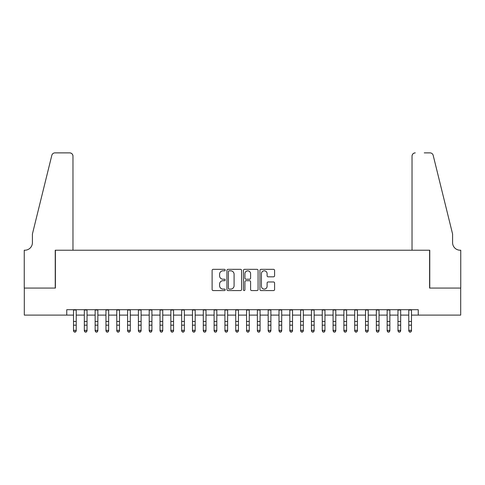 <?xml version="1.0" encoding="UTF-8"?>
<svg xmlns="http://www.w3.org/2000/svg" width="485" height="485" viewBox="0 0 485 485"><rect width="100%" height="100%" fill="white"/><g stroke="black" fill="none" stroke-linecap="round" stroke-linejoin="round"><path stroke-width="0.73" d="M225.198 270.084A0.746 0.746 0 0 0 224.452 269.339L213.176 269.339A1.061 1.061 0 0 0 212.115 270.4L212.115 289.509A1.061 1.061 0 0 0 213.176 290.57L224.452 290.57A0.746 0.746 0 0 0 225.198 289.83A0.746 0.746 0 0 0 224.452 289.084L222.991 289.084A3.395 3.395 0 0 1 219.596 285.689L219.596 284.095A3.395 3.395 0 0 1 222.991 280.7L224.452 280.7A0.746 0.746 0 0 0 225.198 279.954A0.746 0.746 0 0 0 224.452 279.214L222.991 279.214A3.395 3.395 0 0 1 219.596 275.813L219.596 274.225A3.395 3.395 0 0 1 222.991 270.824L224.452 270.824A0.746 0.746 0 0 0 225.198 270.084M273.522 276.826A1.061 1.061 0 0 0 274.589 275.765L274.589 270.4A1.061 1.061 0 0 0 273.522 269.339L260.997 269.339A1.061 1.061 0 0 0 259.936 270.4L259.936 289.509A1.061 1.061 0 0 0 260.997 290.57L273.522 290.57A1.061 1.061 0 0 0 274.589 289.509L274.589 283.034A1.061 1.061 0 0 0 273.522 281.973L268.163 281.973A1.061 1.061 0 0 0 267.102 283.034L267.102 286.247A2.837 2.837 0 0 1 264.264 289.084A2.837 2.837 0 0 1 261.421 286.247L261.421 273.667A2.837 2.837 0 0 1 264.264 270.824A2.837 2.837 0 0 1 267.102 273.667L267.102 275.765A1.061 1.061 0 0 0 268.163 276.826L273.522 276.826M66.754 315.104L24.305 315.104L24.305 288.066L55.399 288.066L55.399 250.218L429.601 250.218L429.601 288.066L460.695 288.066L460.695 315.104L418.246 315.104L418.246 309.697L66.754 309.697L66.754 315.104L73.514 315.104M241.572 270.4A1.061 1.061 0 0 0 240.512 269.339L227.98 269.339A1.061 1.061 0 0 0 226.919 270.4L226.919 289.509A1.061 1.061 0 0 0 227.98 290.57L240.512 290.57A1.061 1.061 0 0 0 241.572 289.509L241.572 270.4M244.488 269.339L257.02 269.339A1.061 1.061 0 0 1 258.081 270.4L258.081 289.509A1.061 1.061 0 0 1 257.02 290.57L251.654 290.57A1.061 1.061 0 0 1 250.593 289.509L250.593 281.761A1.061 1.061 0 0 0 249.532 280.7L245.974 280.7A1.061 1.061 0 0 0 244.913 281.761L244.913 289.83A0.746 0.746 0 0 1 244.173 290.57A0.746 0.746 0 0 1 243.428 289.83L243.428 270.4A1.061 1.061 0 0 1 244.488 269.339M76.218 315.104L84.329 315.104M87.033 315.104L95.145 315.104M97.849 315.104L105.96 315.104M108.664 315.104L116.776 315.104M119.48 315.104L127.591 315.104M130.295 315.104L138.407 315.104M141.111 315.104L149.216 315.104M151.92 315.104L160.032 315.104M162.736 315.104L170.847 315.104M173.551 315.104L181.663 315.104M184.367 315.104L192.478 315.104M195.182 315.104L203.294 315.104M205.998 315.104L214.109 315.104M216.813 315.104L224.925 315.104M227.629 315.104L235.74 315.104M238.444 315.104L246.556 315.104M249.26 315.104L257.371 315.104M260.075 315.104L268.187 315.104M270.891 315.104L279.002 315.104M281.706 315.104L289.818 315.104M292.522 315.104L300.633 315.104M303.337 315.104L311.449 315.104M314.153 315.104L322.264 315.104M324.968 315.104L333.08 315.104M335.784 315.104L343.889 315.104M346.593 315.104L354.705 315.104M357.409 315.104L365.52 315.104M368.224 315.104L376.336 315.104M379.04 315.104L387.151 315.104M389.855 315.104L397.967 315.104M400.671 315.104L408.782 315.104M411.486 315.104L418.246 315.104M229.15 270.824A0.746 0.746 0 0 0 228.405 271.57L228.405 288.345A0.746 0.746 0 0 0 229.15 289.084L230.69 289.084A3.395 3.395 0 0 0 234.085 285.689L234.085 274.225A3.395 3.395 0 0 0 230.69 270.824L229.15 270.824M250.593 273.722A2.837 2.837 0 0 0 247.756 270.879A2.837 2.837 0 0 0 244.913 273.722L244.913 278.154A1.061 1.061 0 0 0 245.974 279.214L249.532 279.214A1.061 1.061 0 0 0 250.593 278.154L250.593 273.722M76.218 309.697L76.218 330.934L75.405 332.122L74.326 331.879L75.405 332.122M73.514 309.697L73.514 330.327L76.218 330.327L75.405 331.879M74.326 332.122L73.514 330.934L73.514 330.327L74.326 331.879M72.974 250.218L72.974 156.121A3.243 3.243 0 0 0 69.725 152.878L54.963 152.878A3.243 3.243 0 0 0 51.816 155.345L32.416 233.994L32.416 242.645A7.572 7.572 0 0 1 24.844 250.218L24.25 250.218L24.25 288.066L55.235 288.066L55.235 250.218L72.974 250.218L72.974 156.121C72.768 154.163 71.683 153.084 69.725 152.878L60.752 152.878M51.816 155.345C52.641 153.569 52.641 153.569 51.816 155.345C52.641 153.569 52.641 153.569 51.816 155.345M32.416 242.645A7.572 7.572 0 0 1 24.844 250.218M412.026 250.218L412.026 156.121L412.026 250.218L429.765 250.218L429.765 288.066L460.75 288.066L460.75 250.218L460.156 250.218A7.572 7.572 0 0 1 452.584 242.645A7.572 7.572 0 0 0 460.156 250.218M446.636 209.878L433.184 155.345L452.584 233.994L452.584 242.645M424.248 152.878L430.037 152.878A3.243 3.243 0 0 1 433.184 155.345C432.359 153.569 432.359 153.569 433.184 155.345C432.359 153.569 432.359 153.569 433.184 155.345M415.275 152.878A3.243 3.243 0 0 0 412.026 156.121C412.232 154.163 413.317 153.084 415.275 152.878M87.033 309.697L87.033 330.934L86.221 332.122L85.142 331.879L86.221 332.122M84.329 309.697L84.329 330.327L87.033 330.327L86.221 331.879M85.142 332.122L84.329 330.934L84.329 330.327L85.142 331.879M97.849 309.697L97.849 330.934L97.036 332.122L95.957 331.879L97.036 332.122M95.145 309.697L95.145 330.327L97.849 330.327L97.036 331.879M95.957 332.122L95.145 330.934L95.145 330.327L95.957 331.879M108.664 309.697L108.664 330.934L107.852 332.122L106.767 331.879L107.852 332.122M105.96 309.697L105.96 330.327L108.664 330.327L107.852 331.879M106.767 332.122L105.96 330.934L105.96 330.327L106.767 331.879M119.48 309.697L119.48 330.934L118.667 332.122L117.582 331.879L118.667 332.122M116.776 309.697L116.776 330.327L119.48 330.327L118.667 331.879M117.582 332.122L116.776 330.934L116.776 330.327L117.582 331.879M130.295 309.697L130.295 330.934L129.483 332.122L128.398 331.879L129.483 332.122M127.591 309.697L127.591 330.327L130.295 330.327L129.483 331.879M128.398 332.122L127.591 330.934L127.591 330.327L128.398 331.879M141.111 309.697L141.111 330.934L140.298 332.122L139.213 331.879L140.298 332.122M138.407 309.697L138.407 330.327L141.111 330.327L140.298 331.879M139.213 332.122L138.407 330.934L138.407 330.327L139.213 331.879M151.92 309.697L151.92 330.934L151.114 332.122L150.029 331.879L151.114 332.122M149.216 309.697L149.216 330.327L151.92 330.327L151.114 331.879M150.029 332.122L149.216 330.934L149.216 330.327L150.029 331.879M162.736 309.697L162.736 330.934L161.929 332.122L160.844 331.879L161.929 332.122M160.032 309.697L160.032 330.327L162.736 330.327L161.929 331.879M160.844 332.122L160.032 330.934L160.032 330.327L160.844 331.879M173.551 309.697L173.551 330.934L172.745 332.122L171.66 331.879L172.745 332.122M170.847 309.697L170.847 330.327L173.551 330.327L172.745 331.879M171.66 332.122L170.847 330.934L170.847 330.327L171.66 331.879M184.367 309.697L184.367 330.934L183.56 332.122L182.475 331.879L183.56 332.122M181.663 309.697L181.663 330.327L184.367 330.327L183.56 331.879M182.475 332.122L181.663 330.934L181.663 330.327L182.475 331.879M195.182 309.697L195.182 330.934L194.37 332.122L193.291 331.879L194.37 332.122M192.478 309.697L192.478 330.327L195.182 330.327L194.37 331.879M193.291 332.122L192.478 330.934L192.478 330.327L193.291 331.879M205.998 309.697L205.998 330.934L205.185 332.122L204.106 331.879L205.185 332.122M203.294 309.697L203.294 330.327L205.998 330.327L205.185 331.879M204.106 332.122L203.294 330.934L203.294 330.327L204.106 331.879M216.813 309.697L216.813 330.934L216.001 332.122L214.922 331.879L216.001 332.122M214.109 309.697L214.109 330.327L216.813 330.327L216.001 331.879M214.922 332.122L214.109 330.934L214.109 330.327L214.922 331.879M227.629 309.697L227.629 330.934L226.816 332.122L225.737 331.879L226.816 332.122M224.925 309.697L224.925 330.327L227.629 330.327L226.816 331.879M225.737 332.122L224.925 330.934L224.925 330.327L225.737 331.879M238.444 309.697L238.444 330.934L237.632 332.122L236.553 331.879L237.632 332.122M235.74 309.697L235.74 330.327L238.444 330.327L237.632 331.879M236.553 332.122L235.74 330.934L235.74 330.327L236.553 331.879M249.26 309.697L249.26 330.934L248.447 332.122L247.368 331.879L248.447 332.122M246.556 309.697L246.556 330.327L249.26 330.327L248.447 331.879M247.368 332.122L246.556 330.934L246.556 330.327L247.368 331.879M260.075 309.697L260.075 330.934L259.263 332.122L258.184 331.879L259.263 332.122M257.371 309.697L257.371 330.327L260.075 330.327L259.263 331.879M258.184 332.122L257.371 330.934L257.371 330.327L258.184 331.879M270.891 309.697L270.891 330.934L270.078 332.122L268.999 331.879L270.078 332.122M268.187 309.697L268.187 330.327L270.891 330.327L270.078 331.879M268.999 332.122L268.187 330.934L268.187 330.327L268.999 331.879M281.706 309.697L281.706 330.934L280.894 332.122L279.815 331.879L280.894 332.122M279.002 309.697L279.002 330.327L281.706 330.327L280.894 331.879M279.815 332.122L279.002 330.934L279.002 330.327L279.815 331.879M292.522 309.697L292.522 330.934L291.709 332.122L290.63 331.879L291.709 332.122M289.818 309.697L289.818 330.327L292.522 330.327L291.709 331.879M290.63 332.122L289.818 330.934L289.818 330.327L290.63 331.879M303.337 309.697L303.337 330.934L302.525 332.122L301.44 331.879L302.525 332.122M300.633 309.697L300.633 330.327L303.337 330.327L302.525 331.879M301.44 332.122L300.633 330.934L300.633 330.327L301.44 331.879M314.153 309.697L314.153 330.934L313.34 332.122L312.255 331.879L313.34 332.122M311.449 309.697L311.449 330.327L314.153 330.327L313.34 331.879M312.255 332.122L311.449 330.934L311.449 330.327L312.255 331.879M324.968 309.697L324.968 330.934L324.156 332.122L323.071 331.879L324.156 332.122M322.264 309.697L322.264 330.327L324.968 330.327L324.156 331.879M323.071 332.122L322.264 330.934L322.264 330.327L323.071 331.879M335.784 309.697L335.784 330.934L334.971 332.122L333.886 331.879L334.971 332.122M333.08 309.697L333.08 330.327L335.784 330.327L334.971 331.879M333.886 332.122L333.08 330.934L333.08 330.327L333.886 331.879M346.593 309.697L346.593 330.934L345.787 332.122L344.702 331.879L345.787 332.122M343.889 309.697L343.889 330.327L346.593 330.327L345.787 331.879M344.702 332.122L343.889 330.934L343.889 330.327L344.702 331.879M357.409 309.697L357.409 330.934L356.602 332.122L355.517 331.879L356.602 332.122M354.705 309.697L354.705 330.327L357.409 330.327L356.602 331.879M355.517 332.122L354.705 330.934L354.705 330.327L355.517 331.879M368.224 309.697L368.224 330.934L367.418 332.122L366.333 331.879L367.418 332.122M365.52 309.697L365.52 330.327L368.224 330.327L367.418 331.879M366.333 332.122L365.52 330.934L365.52 330.327L366.333 331.879M379.04 309.697L379.04 330.934L378.233 332.122L377.148 331.879L378.233 332.122M376.336 309.697L376.336 330.327L379.04 330.327L378.233 331.879M377.148 332.122L376.336 330.934L376.336 330.327L377.148 331.879M389.855 309.697L389.855 330.934L389.043 332.122L387.964 331.879L389.043 332.122M387.151 309.697L387.151 330.327L389.855 330.327L389.043 331.879M387.964 332.122L387.151 330.934L387.151 330.327L387.964 331.879M400.671 309.697L400.671 330.934L399.858 332.122L398.779 331.879L399.858 332.122M397.967 309.697L397.967 330.327L400.671 330.327L399.858 331.879M398.779 332.122L397.967 330.934L397.967 330.327L398.779 331.879M411.486 309.697L411.486 330.934L410.674 332.122L409.595 331.879L410.674 332.122M408.782 309.697L408.782 330.327L411.486 330.327L410.674 331.879M409.595 332.122L408.782 330.934L408.782 330.327L409.595 331.879M76.218 321.464L73.514 321.464M76.218 325.174L73.514 325.174M76.218 310.048L73.514 310.048M87.033 321.464L84.329 321.464M87.033 325.174L84.329 325.174M87.033 310.048L84.329 310.048M97.849 321.464L95.145 321.464M97.849 325.174L95.145 325.174M97.849 310.048L95.145 310.048M108.664 321.464L105.96 321.464M108.664 325.174L105.96 325.174M108.664 310.048L105.96 310.048M119.48 321.464L116.776 321.464M119.48 325.174L116.776 325.174M119.48 310.048L116.776 310.048M130.295 321.464L127.591 321.464M130.295 325.174L127.591 325.174M130.295 310.048L127.591 310.048M141.111 321.464L138.407 321.464M141.111 325.174L138.407 325.174M141.111 310.048L138.407 310.048M151.92 321.464L149.216 321.464M151.92 325.174L149.216 325.174M151.92 310.048L149.216 310.048M162.736 321.464L160.032 321.464M162.736 325.174L160.032 325.174M162.736 310.048L160.032 310.048M173.551 321.464L170.847 321.464M173.551 325.174L170.847 325.174M173.551 310.048L170.847 310.048M184.367 321.464L181.663 321.464M184.367 325.174L181.663 325.174M184.367 310.048L181.663 310.048M195.182 321.464L192.478 321.464M195.182 325.174L192.478 325.174M195.182 310.048L192.478 310.048M205.998 321.464L203.294 321.464M205.998 325.174L203.294 325.174M205.998 310.048L203.294 310.048M216.813 321.464L214.109 321.464M216.813 325.174L214.109 325.174M216.813 310.048L214.109 310.048M227.629 321.464L224.925 321.464M227.629 325.174L224.925 325.174M227.629 310.048L224.925 310.048M238.444 321.464L235.74 321.464M238.444 325.174L235.74 325.174M238.444 310.048L235.74 310.048M249.26 321.464L246.556 321.464M249.26 325.174L246.556 325.174M249.26 310.048L246.556 310.048M260.075 321.464L257.371 321.464M260.075 325.174L257.371 325.174M260.075 310.048L257.371 310.048M270.891 321.464L268.187 321.464M270.891 325.174L268.187 325.174M270.891 310.048L268.187 310.048M281.706 321.464L279.002 321.464M281.706 325.174L279.002 325.174M281.706 310.048L279.002 310.048M292.522 321.464L289.818 321.464M292.522 325.174L289.818 325.174M292.522 310.048L289.818 310.048M303.337 321.464L300.633 321.464M303.337 325.174L300.633 325.174M303.337 310.048L300.633 310.048M314.153 321.464L311.449 321.464M314.153 325.174L311.449 325.174M314.153 310.048L311.449 310.048M324.968 321.464L322.264 321.464M324.968 325.174L322.264 325.174M324.968 310.048L322.264 310.048M335.784 321.464L333.08 321.464M335.784 325.174L333.08 325.174M335.784 310.048L333.08 310.048M346.593 321.464L343.889 321.464M346.593 325.174L343.889 325.174M346.593 310.048L343.889 310.048M357.409 321.464L354.705 321.464M357.409 325.174L354.705 325.174M357.409 310.048L354.705 310.048M368.224 321.464L365.52 321.464M368.224 325.174L365.52 325.174M368.224 310.048L365.52 310.048M379.04 321.464L376.336 321.464M379.04 325.174L376.336 325.174M379.04 310.048L376.336 310.048M389.855 321.464L387.151 321.464M389.855 325.174L387.151 325.174M389.855 310.048L387.151 310.048M400.671 321.464L397.967 321.464M400.671 325.174L397.967 325.174M400.671 310.048L397.967 310.048M411.486 321.464L408.782 321.464M411.486 325.174L408.782 325.174M411.486 310.048L408.782 310.048"/></g></svg>
